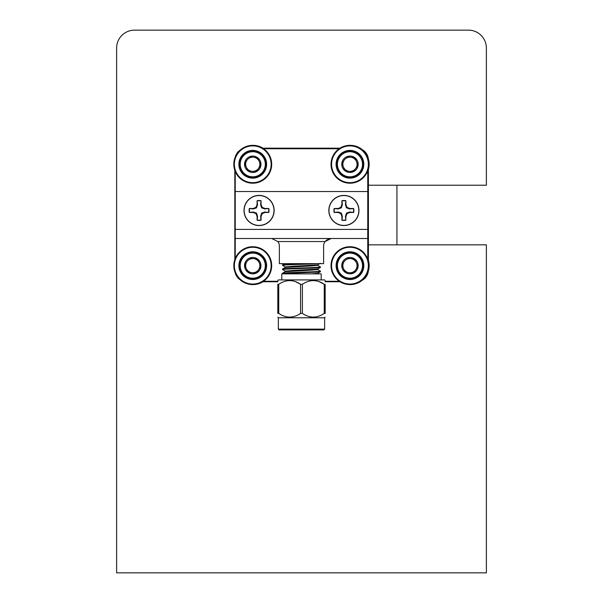 <?xml version="1.0" encoding="UTF-8"?>
<svg xmlns="http://www.w3.org/2000/svg" width="603" height="603" viewBox="0 0 603 603"><rect width="100%" height="100%" fill="white"/><g stroke="black" fill="none" stroke-linecap="round" stroke-linejoin="round"><path stroke-width="0.9" d="M116.628 572.85L486.372 572.85L486.372 244.848L368.41 244.848L368.41 185.204L486.372 185.204L486.372 48.044A17.894 17.894 0 0 0 468.486 30.15L134.514 30.15A17.894 17.894 0 0 0 116.628 48.044L116.628 572.85M234.823 259.561L234.823 170.37M235.178 272.699A11.924 11.924 0 0 0 240.047 279.694M340.002 281.759L325.16 281.759M277.817 281.759L262.712 281.759M361.551 280.629A11.924 11.924 0 0 0 368.41 269.91M368.41 168.523L368.41 261.408M368.41 160.021A11.924 11.924 0 0 0 361.551 149.303M262.712 148.172L340.002 148.172M240.047 150.237A11.924 11.924 0 0 0 235.178 157.232M368.41 185.204L368.41 244.848M396.925 244.848L396.925 185.204M343.898 195.402A15.075 15.075 0 0 0 328.831 210.477A15.075 15.075 0 0 0 343.898 225.545A15.075 15.075 0 0 0 358.973 210.477A15.075 15.075 0 0 0 343.898 195.402M259.071 195.402A15.075 15.075 0 0 0 244.004 210.477A15.075 15.075 0 0 0 259.071 225.545A15.075 15.075 0 0 0 274.146 210.477A15.075 15.075 0 0 0 259.071 195.402M235.215 258.514L235.215 191.543L367.762 191.543L367.762 259.2M235.215 229.411L367.762 229.411L235.215 229.411M328.967 210.477A14.932 14.932 0 0 1 343.898 195.545A14.932 14.932 0 0 1 358.838 210.477A14.932 14.932 0 0 1 343.898 225.409A14.932 14.932 0 0 1 328.967 210.477M353.411 208.57L353.659 208.487A9.957 9.957 0 0 1 353.659 212.467L349.778 212.467L347.026 213.605L346.499 213.078L345.436 216.258L345.805 219.982A9.693 9.693 0 0 1 341.999 219.982L342.368 216.258L341.306 213.078L338.117 212.007L334.145 212.467A9.957 9.957 0 0 1 334.145 208.487L338.027 208.487L340.778 207.349L341.909 204.605L341.909 200.724A9.957 9.957 0 0 1 345.896 200.724L345.896 204.605L347.026 207.349L346.499 207.877L349.687 208.94L353.411 208.57A9.693 9.693 0 0 1 353.411 212.384L349.687 212.007L346.499 213.078M334.145 208.487L334.394 208.57A9.693 9.693 0 0 0 334.394 212.384M353.659 208.487L349.778 208.487L347.026 207.349M345.805 219.982L345.896 216.349L347.026 213.605M345.896 220.231A9.957 9.957 0 0 1 341.909 220.231L341.909 216.349L340.778 213.605L341.306 213.078M334.145 212.467L338.027 212.467L340.778 213.605M340.778 207.349L341.306 207.877L342.368 204.696L341.909 204.605M334.394 208.57L338.117 208.94L338.027 208.487M338.027 212.467L338.117 212.007M342.368 216.258L341.909 216.349M345.896 216.349L345.436 216.258M349.687 212.007L349.778 212.467M349.778 208.487L349.687 208.94M345.896 200.724L345.436 204.696L345.896 204.605M345.805 200.965A9.693 9.693 0 0 0 341.999 200.965L341.909 200.724M342.368 204.696L341.999 200.965M338.117 208.94L341.306 207.877M345.436 204.696L346.499 207.877M244.14 210.477A14.932 14.932 0 0 0 259.071 225.409A14.932 14.932 0 0 0 274.003 210.477A14.932 14.932 0 0 0 259.071 195.545A14.932 14.932 0 0 0 244.14 210.477M249.318 212.467L249.567 212.384A9.693 9.693 0 0 1 249.567 208.57L249.318 208.487A9.957 9.957 0 0 0 249.318 212.467L253.2 212.467L255.943 213.605L256.471 213.078L257.541 216.258L257.164 219.982A9.693 9.693 0 0 0 260.978 219.982L260.609 216.258L261.672 213.078L264.853 212.007L268.825 212.467A9.957 9.957 0 0 0 268.825 208.487L264.853 208.94L261.672 207.877L260.609 204.696L261.061 200.724A9.957 9.957 0 0 0 257.082 200.724L257.541 204.696L256.471 207.877L253.29 208.94L249.567 208.57M257.164 200.965A9.693 9.693 0 0 1 260.978 200.965M268.584 208.57A9.693 9.693 0 0 1 268.584 212.384M253.29 208.94L253.2 208.487L255.943 207.349L257.082 204.605L257.541 204.696M255.943 207.349L256.471 207.877M249.567 212.384L253.29 212.007L256.471 213.078M253.29 212.007L253.2 212.467M257.541 216.258L257.082 216.349L255.943 213.605M264.853 212.007L264.943 212.467L262.199 213.605L261.061 216.349L260.609 216.258M262.199 213.605L261.672 213.078M261.672 207.877L262.199 207.349L264.943 208.487L264.853 208.94M260.609 204.696L261.061 204.605L261.061 200.724M257.082 200.724L257.082 204.605M253.2 208.487L249.318 208.487M257.082 216.349L257.082 220.231A9.957 9.957 0 0 0 261.061 220.231L260.978 219.982M261.061 220.231L261.061 216.349M264.943 212.467L268.825 212.467M268.825 208.487L264.943 208.487M262.199 207.349L261.061 204.605M278.345 329.14L279.099 329.901L323.879 329.901L324.633 329.14L278.345 329.14L278.345 317.781L277.817 317.155M324.633 329.14L324.633 317.781L278.345 317.781M325.16 280.538L324.633 279.913L278.345 279.913L277.817 280.538M302.397 284.292L302.397 313.402C309.663 318.309 316.944 318.309 324.248 313.402L325.16 313.402C325.153 318.309 325.153 318.309 325.16 313.402C325.153 318.309 325.153 318.309 325.16 313.402L325.16 284.292C325.16 279.377 325.16 279.377 325.16 284.292C325.16 279.377 325.16 279.377 325.16 284.292L324.248 284.292C316.982 279.377 309.701 279.377 302.397 284.292L300.573 284.292C293.314 279.377 286.033 279.377 278.729 284.292L278.797 284.247M307.643 281.593L310.13 280.877M313.319 280.538L316.515 280.877M319.002 281.593L324.241 284.284M283.975 281.593L286.463 280.877M289.651 280.538L292.847 280.877M295.327 281.593L300.573 284.284L300.573 313.402L302.397 313.402M278.729 313.402L277.817 313.402C277.817 318.309 277.817 318.309 277.817 313.402L277.817 284.292C277.817 279.377 277.817 279.377 277.817 284.292C277.817 279.377 277.817 279.377 277.817 284.292L278.729 284.292L278.729 313.402C285.995 318.309 293.277 318.309 300.573 313.402M282.686 273.852L282.551 273.777C281.397 273.076 321.58 272.375 320.427 271.674L320.389 271.109L317.653 269.526M311.698 273.852L317.653 273.295L320.427 271.674M282.551 273.777L282.581 273.219L285.325 271.629L309.588 270.272L317.691 269.571L317.691 269.044M282.551 273.249C281.397 272.548 321.58 271.847 320.427 271.146L320.427 271.146M285.325 271.192L282.551 269.571C281.397 268.87 321.58 268.162 320.427 267.468L320.389 266.903L317.653 265.32M285.287 271.674L285.287 271.146L293.39 270.446L317.653 269.081L320.427 267.468M282.551 269.571L282.581 269.006L285.325 267.423L309.588 266.066L317.691 265.358L317.691 264.838M282.551 269.044C281.397 268.343 321.58 267.642 320.427 266.941L320.427 266.941M285.325 266.978L282.551 265.358L282.581 264.8L284.578 263.647M281.797 279.913L281.797 273.852L321.18 273.852L321.18 279.913M339.127 148.745L263.586 148.745M263.436 281.292L277.817 281.292M325.16 281.292L339.278 281.292M235.215 171.418L235.215 191.543M367.762 191.543L367.762 170.732M235.215 238.502L367.762 238.502M325.756 240.785L326.954 239.783M327.813 239.285L331.175 238.502L325.123 241.532L277.855 241.532L271.795 238.502M277.855 241.532A7.575 7.575 0 0 1 279.37 246.077L279.37 263.647L323.607 263.647L323.607 246.077A7.575 7.575 0 0 1 325.123 241.532M285.287 267.468L285.287 266.941L293.39 266.24L317.653 264.875L320.389 263.292M282.551 265.358C281.503 264.792 308.412 264.212 317.374 263.647M317.57 273.852L317.691 273.249M282.551 264.838L305.239 263.647M324.248 313.402L324.248 284.292M346.642 156.78L354.79 157.647L358.114 165.147L353.283 171.772L345.135 170.898L341.811 163.405L343.469 167.152A7.1 7.1 0 0 1 344.223 160.089L341.811 163.405A8.201 8.201 0 0 0 353.283 171.772L355.702 168.456A7.1 7.1 0 0 1 349.205 171.335L353.283 171.772A8.201 8.201 0 0 0 354.79 157.647A8.201 8.201 0 0 0 341.811 163.405L344.223 160.089A7.1 7.1 0 0 1 356.456 161.4A7.1 7.1 0 0 1 355.702 168.456L358.114 165.147L356.456 161.4M358.37 153.252A13.861 13.861 0 0 0 357.375 152.567L356.863 152.257A13.861 13.861 0 0 0 356.328 151.964L355.785 151.7A13.861 13.861 0 0 0 355.227 151.451L354.67 151.24A13.861 13.861 0 0 0 354.089 151.044L353.516 150.878A13.861 13.861 0 0 0 352.921 150.735L352.333 150.622A13.861 13.861 0 0 0 351.73 150.524L351.134 150.464A13.861 13.861 0 0 0 350.524 150.426L349.928 150.411A13.861 13.861 0 0 0 349.318 150.426L348.722 150.471A13.861 13.861 0 0 0 348.112 150.539L347.524 150.629A13.861 13.861 0 0 0 346.921 150.75L346.341 150.893A13.861 13.861 0 0 0 345.753 151.067L345.187 151.263A13.861 13.861 0 0 0 344.622 151.481L344.072 151.73A13.861 13.861 0 0 0 343.529 152.001L343.001 152.288A13.861 13.861 0 0 0 342.481 152.604L341.984 152.943A13.861 13.861 0 0 0 341.494 153.305L341.027 153.682A13.861 13.861 0 0 0 340.567 154.082L340.137 154.496A13.861 13.861 0 0 0 339.715 154.941L339.323 155.393A13.861 13.861 0 0 0 338.939 155.868L338.584 156.35A13.861 13.861 0 0 0 338.253 156.863L337.944 157.375A13.861 13.861 0 0 0 337.65 157.911L337.386 158.446A13.861 13.861 0 0 0 337.137 159.004L336.926 159.569A13.861 13.861 0 0 0 336.73 160.142L336.564 160.722A13.861 13.861 0 0 0 336.421 161.31L336.308 161.898A13.861 13.861 0 0 0 336.218 162.501L336.15 163.104A13.861 13.861 0 0 0 336.112 163.707L336.105 164.31A13.861 13.861 0 0 0 336.12 164.921L336.157 165.516A13.861 13.861 0 0 0 336.225 166.127L336.316 166.714A13.861 13.861 0 0 0 336.436 167.31L336.58 167.898A13.861 13.861 0 0 0 336.753 168.478L336.949 169.044A13.861 13.861 0 0 0 337.175 169.616L337.416 170.167A13.861 13.861 0 0 0 337.688 170.709L337.974 171.237A13.861 13.861 0 0 0 338.291 171.757L338.63 172.254A13.861 13.861 0 0 0 338.992 172.744L339.368 173.212A13.861 13.861 0 0 0 339.768 173.664L340.182 174.101A13.861 13.861 0 0 0 340.627 174.523L341.079 174.915A13.861 13.861 0 0 0 342.549 175.986L343.062 176.295A13.861 13.861 0 0 0 343.597 176.589L344.132 176.852A13.861 13.861 0 0 0 344.697 177.094L345.255 177.312A13.861 13.861 0 0 0 345.828 177.508L346.408 177.674A13.861 13.861 0 0 0 347.004 177.817L347.592 177.93A13.861 13.861 0 0 0 348.195 178.021L348.79 178.089A13.861 13.861 0 0 0 349.393 178.126L349.996 178.134A13.861 13.861 0 0 0 350.607 178.119L351.202 178.081A13.861 13.861 0 0 0 351.813 178.013L352.401 177.915A13.861 13.861 0 0 0 353.004 177.795L353.584 177.651A13.861 13.861 0 0 0 354.165 177.478L354.737 177.29A13.861 13.861 0 0 0 355.303 177.063L355.853 176.822A13.861 13.861 0 0 0 356.396 176.551L356.923 176.257A13.861 13.861 0 0 0 357.443 175.94L357.941 175.609A13.861 13.861 0 0 0 358.431 175.247L358.898 174.87A13.861 13.861 0 0 0 359.358 174.463L359.787 174.048A13.861 13.861 0 0 0 360.21 173.611L360.602 173.159A13.861 13.861 0 0 0 360.978 172.684L361.333 172.194A13.861 13.861 0 0 0 361.672 171.689L361.981 171.177A13.861 13.861 0 0 0 362.275 170.641L362.539 170.099A13.861 13.861 0 0 0 362.78 169.541L362.998 168.983A13.861 13.861 0 0 0 363.194 168.403L363.36 167.83A13.861 13.861 0 0 0 363.503 167.235L363.617 166.647A13.861 13.861 0 0 0 363.707 166.044L363.775 165.448A13.861 13.861 0 0 0 363.813 164.838L363.82 164.242A13.861 13.861 0 0 0 363.805 163.632L363.767 163.029A13.861 13.861 0 0 0 363.699 162.426L363.601 161.83A13.861 13.861 0 0 0 363.481 161.235L363.338 160.654A13.861 13.861 0 0 0 363.172 160.066L362.976 159.501A13.861 13.861 0 0 0 362.75 158.936L362.509 158.385A13.861 13.861 0 0 0 362.237 157.843L361.951 157.315A13.861 13.861 0 0 0 361.627 156.795L361.295 156.298A13.861 13.861 0 0 0 360.933 155.808L360.556 155.34A13.861 13.861 0 0 0 360.157 154.881L359.735 154.451A13.861 13.861 0 0 0 359.298 154.029L358.845 153.637A13.861 13.861 0 0 0 358.37 153.252L357.865 153.433L357.881 152.898A13.861 13.861 0 0 0 340.182 174.101A13.861 13.861 0 0 0 341.554 175.292L342.059 175.111L342.037 175.646M354.79 157.647L350.712 157.217M359.298 154.029A13.861 13.861 0 0 0 358.845 153.637M360.157 154.881A13.861 13.861 0 0 0 359.735 154.451M360.933 155.808A13.861 13.861 0 0 0 360.556 155.34M361.627 156.795A13.861 13.861 0 0 0 361.295 156.298M362.237 157.843A13.861 13.861 0 0 0 361.951 157.315M362.75 158.936A13.861 13.861 0 0 0 362.509 158.385M363.172 160.066A13.861 13.861 0 0 0 362.976 159.501M363.481 161.235A13.861 13.861 0 0 0 363.338 160.654M363.699 162.426A13.861 13.861 0 0 0 363.601 161.83M363.805 163.632A13.861 13.861 0 0 0 363.767 163.029M363.813 164.838A13.861 13.861 0 0 0 363.82 164.242M363.707 166.044A13.861 13.861 0 0 0 363.775 165.448M363.503 167.235A13.861 13.861 0 0 0 363.617 166.647M363.194 168.403A13.861 13.861 0 0 0 363.36 167.83M362.78 169.541A13.861 13.861 0 0 0 362.998 168.983M362.275 170.641A13.861 13.861 0 0 0 362.539 170.099M361.672 171.689A13.861 13.861 0 0 0 361.981 171.177M360.978 172.684A13.861 13.861 0 0 0 361.333 172.194M360.21 173.611A13.861 13.861 0 0 0 360.602 173.159M359.358 174.463A13.861 13.861 0 0 0 359.787 174.048M358.431 175.247A13.861 13.861 0 0 0 358.898 174.87M357.443 175.94A13.861 13.861 0 0 0 357.941 175.609M356.396 176.551A13.861 13.861 0 0 0 356.923 176.257M355.303 177.063A13.861 13.861 0 0 0 355.853 176.822M354.165 177.478A13.861 13.861 0 0 0 354.737 177.29M353.004 177.795A13.861 13.861 0 0 0 353.584 177.651M351.813 178.013A13.861 13.861 0 0 0 352.401 177.915M350.607 178.119A13.861 13.861 0 0 0 351.202 178.081M349.393 178.126A13.861 13.861 0 0 0 349.996 178.134M348.195 178.021A13.861 13.861 0 0 0 348.79 178.089M347.004 177.817A13.861 13.861 0 0 0 347.592 177.93M345.828 177.508A13.861 13.861 0 0 0 346.408 177.674M344.697 177.094A13.861 13.861 0 0 0 345.255 177.312M343.597 176.589A13.861 13.861 0 0 0 344.132 176.852M342.549 175.986A13.861 13.861 0 0 0 343.062 176.295M345.135 170.898L349.205 171.335A7.1 7.1 0 0 1 343.469 167.152L345.029 170.679M341.253 181.088A18.934 18.934 0 0 1 333.15 155.566A18.934 18.934 0 0 1 358.664 147.456A18.934 18.934 0 0 1 366.775 172.978A18.934 18.934 0 0 1 341.253 181.088A18.934 18.934 0 0 0 366.775 172.978A18.934 18.934 0 0 0 358.664 147.456M350.094 145.338A18.934 18.934 0 0 1 362.282 149.672A18.934 18.934 0 0 0 358.928 147.456M368.335 158.762A18.934 18.934 0 0 1 368.41 169.533A18.934 18.934 0 0 0 368.335 158.762M262.976 281.759A18.934 18.934 0 0 1 252.883 284.593A18.934 18.934 0 0 0 262.976 281.759M368.41 260.398A18.934 18.934 0 0 1 368.335 271.177A18.934 18.934 0 0 0 368.41 260.398M362.282 280.259A18.934 18.934 0 0 1 350.094 284.593A18.934 18.934 0 0 0 362.282 280.259M252.883 145.338A18.934 18.934 0 0 1 262.976 148.172A18.934 18.934 0 0 0 261.725 147.456M244.049 282.475A18.934 18.934 0 0 1 235.939 256.953A18.934 18.934 0 0 1 261.461 248.843A18.934 18.934 0 0 1 269.564 274.365A18.934 18.934 0 0 1 244.049 282.475A18.934 18.934 0 0 0 269.564 274.365A18.934 18.934 0 0 0 261.461 248.843M341.253 282.475A18.934 18.934 0 0 1 333.15 256.953A18.934 18.934 0 0 1 358.664 248.843A18.934 18.934 0 0 1 366.775 274.365A18.934 18.934 0 0 1 341.253 282.475A18.934 18.934 0 0 0 366.775 274.365A18.934 18.934 0 0 0 358.664 248.843M244.049 181.088A18.934 18.934 0 0 1 235.939 155.566A18.934 18.934 0 0 1 261.461 147.456A18.934 18.934 0 0 1 269.564 172.978A18.934 18.934 0 0 1 244.049 181.088A18.934 18.934 0 0 0 269.564 172.978A18.934 18.934 0 0 0 261.461 147.456M249.431 258.159L257.587 259.034L260.903 266.526L256.071 273.151L247.923 272.285L244.599 264.785L246.258 268.539A7.1 7.1 0 0 1 247.011 261.476L244.599 264.785A8.201 8.201 0 0 0 256.071 273.151L258.491 269.843A7.1 7.1 0 0 1 252.001 272.722L256.071 273.151A8.201 8.201 0 0 0 257.587 259.034A8.201 8.201 0 0 0 244.599 264.785L247.011 261.476A7.1 7.1 0 0 1 259.245 262.78A7.1 7.1 0 0 1 258.491 269.843L260.903 266.526L259.245 262.78M261.159 254.639A13.861 13.861 0 0 0 260.164 253.946L259.652 253.637A13.861 13.861 0 0 0 259.117 253.343L258.581 253.079A13.861 13.861 0 0 0 258.016 252.838L257.458 252.619A13.861 13.861 0 0 0 256.886 252.431L256.305 252.258A13.861 13.861 0 0 0 255.717 252.114L255.122 252.001A13.861 13.861 0 0 0 254.519 251.911L253.923 251.85A13.861 13.861 0 0 0 253.32 251.813L252.717 251.798A13.861 13.861 0 0 0 252.107 251.813L251.511 251.85A13.861 13.861 0 0 0 250.901 251.918L250.313 252.016A13.861 13.861 0 0 0 249.717 252.137L249.129 252.28A13.861 13.861 0 0 0 248.549 252.453L247.976 252.642A13.861 13.861 0 0 0 247.411 252.868L246.861 253.109A13.861 13.861 0 0 0 246.318 253.381L245.79 253.675A13.861 13.861 0 0 0 245.27 253.991L244.773 254.323A13.861 13.861 0 0 0 244.283 254.685L243.816 255.061A13.861 13.861 0 0 0 243.356 255.468L242.926 255.883A13.861 13.861 0 0 0 242.504 256.32L242.112 256.772A13.861 13.861 0 0 0 241.735 257.255L241.381 257.737A13.861 13.861 0 0 0 241.042 258.242L240.733 258.755A13.861 13.861 0 0 0 240.439 259.29L240.175 259.833A13.861 13.861 0 0 0 239.934 260.39L239.715 260.948A13.861 13.861 0 0 0 239.519 261.529L239.353 262.101A13.861 13.861 0 0 0 239.21 262.697L239.097 263.285A13.861 13.861 0 0 0 239.007 263.888L238.939 264.483A13.861 13.861 0 0 0 238.901 265.094L238.894 265.689A13.861 13.861 0 0 0 238.909 266.3L238.946 266.903A13.861 13.861 0 0 0 239.014 267.506L239.112 268.101A13.861 13.861 0 0 0 239.233 268.697L239.376 269.277A13.861 13.861 0 0 0 239.549 269.865L239.738 270.43A13.861 13.861 0 0 0 239.964 270.996L240.205 271.546A13.861 13.861 0 0 0 240.476 272.096L240.763 272.616A13.861 13.861 0 0 0 241.087 273.136L241.419 273.634A13.861 13.861 0 0 0 241.78 274.124L242.157 274.591A13.861 13.861 0 0 0 242.557 275.051L242.979 275.481A13.861 13.861 0 0 0 243.416 275.903L243.868 276.295A13.861 13.861 0 0 0 245.338 277.372L245.851 277.681A13.861 13.861 0 0 0 246.386 277.968L246.929 278.232A13.861 13.861 0 0 0 247.486 278.48L248.044 278.692A13.861 13.861 0 0 0 248.624 278.887L249.197 279.053A13.861 13.861 0 0 0 249.793 279.197L250.381 279.317A13.861 13.861 0 0 0 250.984 279.408L251.579 279.468A13.861 13.861 0 0 0 252.19 279.506L252.785 279.521A13.861 13.861 0 0 0 253.396 279.506L253.991 279.46A13.861 13.861 0 0 0 254.602 279.393L255.19 279.302A13.861 13.861 0 0 0 255.793 279.181L256.373 279.038A13.861 13.861 0 0 0 256.961 278.865L257.526 278.669A13.861 13.861 0 0 0 258.092 278.45L258.642 278.202A13.861 13.861 0 0 0 259.184 277.93L259.712 277.644A13.861 13.861 0 0 0 260.232 277.327L260.73 276.996A13.861 13.861 0 0 0 261.22 276.626L261.687 276.257A13.861 13.861 0 0 0 262.147 275.85L262.576 275.435A13.861 13.861 0 0 0 262.998 274.991L263.39 274.538A13.861 13.861 0 0 0 263.775 274.064L264.129 273.581A13.861 13.861 0 0 0 264.461 273.069L264.77 272.556A13.861 13.861 0 0 0 265.064 272.021L265.328 271.486A13.861 13.861 0 0 0 265.576 270.928L265.787 270.363A13.861 13.861 0 0 0 265.983 269.79L266.149 269.209A13.861 13.861 0 0 0 266.292 268.621L266.405 268.034A13.861 13.861 0 0 0 266.496 267.43L266.564 266.835A13.861 13.861 0 0 0 266.601 266.224L266.616 265.621A13.861 13.861 0 0 0 266.601 265.011L266.556 264.416A13.861 13.861 0 0 0 266.488 263.812L266.398 263.217A13.861 13.861 0 0 0 266.277 262.622L266.134 262.041A13.861 13.861 0 0 0 265.961 261.453L265.765 260.888A13.861 13.861 0 0 0 265.546 260.315L265.297 259.772A13.861 13.861 0 0 0 265.026 259.222L264.74 258.695A13.861 13.861 0 0 0 264.423 258.174L264.084 257.677A13.861 13.861 0 0 0 263.722 257.187L263.345 256.72A13.861 13.861 0 0 0 262.946 256.267L262.531 255.83A13.861 13.861 0 0 0 262.086 255.416L261.634 255.016A13.861 13.861 0 0 0 261.159 254.639L260.654 254.82L260.677 254.285A13.861 13.861 0 0 0 242.557 275.051A13.861 13.861 0 0 0 244.343 276.679L244.848 276.498L244.833 277.033M257.587 259.034L253.509 258.597M262.086 255.416A13.861 13.861 0 0 0 261.634 255.016M262.946 256.267A13.861 13.861 0 0 0 262.531 255.83M263.722 257.187A13.861 13.861 0 0 0 263.345 256.72M264.423 258.174A13.861 13.861 0 0 0 264.084 257.677M265.026 259.222A13.861 13.861 0 0 0 264.74 258.695M265.546 260.315A13.861 13.861 0 0 0 265.297 259.772M265.961 261.453A13.861 13.861 0 0 0 265.765 260.888M266.277 262.622A13.861 13.861 0 0 0 266.134 262.041M266.488 263.812A13.861 13.861 0 0 0 266.398 263.217M266.601 265.011A13.861 13.861 0 0 0 266.556 264.416M266.601 266.224A13.861 13.861 0 0 0 266.616 265.621M266.496 267.43A13.861 13.861 0 0 0 266.564 266.835M266.292 268.621A13.861 13.861 0 0 0 266.405 268.034M265.983 269.79A13.861 13.861 0 0 0 266.149 269.209M265.576 270.928A13.861 13.861 0 0 0 265.787 270.363M265.064 272.021A13.861 13.861 0 0 0 265.328 271.486M264.461 273.069A13.861 13.861 0 0 0 264.77 272.556M263.775 274.064A13.861 13.861 0 0 0 264.129 273.581M262.998 274.991A13.861 13.861 0 0 0 263.39 274.538M262.147 275.85A13.861 13.861 0 0 0 262.576 275.435M261.22 276.626A13.861 13.861 0 0 0 261.687 276.257M260.232 277.327A13.861 13.861 0 0 0 260.73 276.996M259.184 277.93A13.861 13.861 0 0 0 259.712 277.644M258.092 278.45A13.861 13.861 0 0 0 258.642 278.202M256.961 278.865A13.861 13.861 0 0 0 257.526 278.669M255.793 279.181A13.861 13.861 0 0 0 256.373 279.038M254.602 279.393A13.861 13.861 0 0 0 255.19 279.302M253.396 279.506A13.861 13.861 0 0 0 253.991 279.46M252.19 279.506A13.861 13.861 0 0 0 252.785 279.521M250.984 279.408A13.861 13.861 0 0 0 251.579 279.468M249.793 279.197A13.861 13.861 0 0 0 250.381 279.317M248.624 278.887A13.861 13.861 0 0 0 249.197 279.053M247.486 278.48A13.861 13.861 0 0 0 248.044 278.692M246.386 277.968A13.861 13.861 0 0 0 246.929 278.232M245.338 277.372A13.861 13.861 0 0 0 245.851 277.681M247.923 272.285L252.001 272.722A7.1 7.1 0 0 1 246.258 268.539L247.825 272.059M346.642 258.159L354.79 259.034L358.114 266.526L353.283 273.151L345.135 272.285L341.811 264.785L343.469 268.539A7.1 7.1 0 0 1 344.223 261.476L341.811 264.785A8.201 8.201 0 0 0 353.283 273.151L355.702 269.843A7.1 7.1 0 0 1 349.205 272.722L353.283 273.151A8.201 8.201 0 0 0 354.79 259.034A8.201 8.201 0 0 0 341.811 264.785L344.223 261.476A7.1 7.1 0 0 1 356.456 262.78A7.1 7.1 0 0 1 355.702 269.843L358.114 266.526L356.456 262.78M358.37 254.639A13.861 13.861 0 0 0 357.375 253.946L356.863 253.637A13.861 13.861 0 0 0 356.328 253.343L355.785 253.079A13.861 13.861 0 0 0 355.227 252.838L354.67 252.619A13.861 13.861 0 0 0 354.089 252.431L353.516 252.258A13.861 13.861 0 0 0 352.921 252.114L352.333 252.001A13.861 13.861 0 0 0 351.73 251.911L351.134 251.85A13.861 13.861 0 0 0 350.524 251.813L349.928 251.798A13.861 13.861 0 0 0 349.318 251.813L348.722 251.85A13.861 13.861 0 0 0 348.112 251.918L347.524 252.016A13.861 13.861 0 0 0 346.921 252.137L346.341 252.28A13.861 13.861 0 0 0 345.753 252.453L345.187 252.642A13.861 13.861 0 0 0 344.622 252.868L344.072 253.109A13.861 13.861 0 0 0 343.529 253.381L343.001 253.675A13.861 13.861 0 0 0 342.481 253.991L341.984 254.323A13.861 13.861 0 0 0 341.494 254.685L341.027 255.061A13.861 13.861 0 0 0 340.567 255.468L340.137 255.883A13.861 13.861 0 0 0 339.715 256.32L339.323 256.772A13.861 13.861 0 0 0 338.939 257.255L338.584 257.737A13.861 13.861 0 0 0 338.253 258.242L337.944 258.755A13.861 13.861 0 0 0 337.65 259.29L337.386 259.833A13.861 13.861 0 0 0 337.137 260.39L336.926 260.948A13.861 13.861 0 0 0 336.73 261.529L336.564 262.101A13.861 13.861 0 0 0 336.421 262.697L336.308 263.285A13.861 13.861 0 0 0 336.218 263.888L336.15 264.483A13.861 13.861 0 0 0 336.112 265.094L336.105 265.689A13.861 13.861 0 0 0 336.12 266.3L336.157 266.903A13.861 13.861 0 0 0 336.225 267.506L336.316 268.101A13.861 13.861 0 0 0 336.436 268.697L336.58 269.277A13.861 13.861 0 0 0 336.753 269.865L336.949 270.43A13.861 13.861 0 0 0 337.175 270.996L337.416 271.546A13.861 13.861 0 0 0 337.688 272.096L337.974 272.616A13.861 13.861 0 0 0 338.291 273.136L338.63 273.634A13.861 13.861 0 0 0 338.992 274.124L339.368 274.591A13.861 13.861 0 0 0 339.768 275.051L340.182 275.481A13.861 13.861 0 0 0 340.627 275.903L341.079 276.295A13.861 13.861 0 0 0 342.549 277.372L343.062 277.681A13.861 13.861 0 0 0 343.597 277.968L344.132 278.232A13.861 13.861 0 0 0 344.697 278.48L345.255 278.692A13.861 13.861 0 0 0 345.828 278.887L346.408 279.053A13.861 13.861 0 0 0 347.004 279.197L347.592 279.317A13.861 13.861 0 0 0 348.195 279.408L348.79 279.468A13.861 13.861 0 0 0 349.393 279.506L349.996 279.521A13.861 13.861 0 0 0 350.607 279.506L351.202 279.46A13.861 13.861 0 0 0 351.813 279.393L352.401 279.302A13.861 13.861 0 0 0 353.004 279.181L353.584 279.038A13.861 13.861 0 0 0 354.165 278.865L354.737 278.669A13.861 13.861 0 0 0 355.303 278.45L355.853 278.202A13.861 13.861 0 0 0 356.396 277.93L356.923 277.644A13.861 13.861 0 0 0 357.443 277.327L357.941 276.996A13.861 13.861 0 0 0 358.431 276.626L358.898 276.257A13.861 13.861 0 0 0 359.358 275.85L359.787 275.435A13.861 13.861 0 0 0 360.21 274.991L360.602 274.538A13.861 13.861 0 0 0 360.978 274.064L361.333 273.581A13.861 13.861 0 0 0 361.672 273.069L361.981 272.556A13.861 13.861 0 0 0 362.275 272.021L362.539 271.486A13.861 13.861 0 0 0 362.78 270.928L362.998 270.363A13.861 13.861 0 0 0 363.194 269.79L363.36 269.209A13.861 13.861 0 0 0 363.503 268.621L363.617 268.034A13.861 13.861 0 0 0 363.707 267.43L363.775 266.835A13.861 13.861 0 0 0 363.813 266.224L363.82 265.621A13.861 13.861 0 0 0 363.805 265.011L363.767 264.416A13.861 13.861 0 0 0 363.699 263.812L363.601 263.217A13.861 13.861 0 0 0 363.481 262.622L363.338 262.041A13.861 13.861 0 0 0 363.172 261.453L362.976 260.888A13.861 13.861 0 0 0 362.75 260.315L362.509 259.772A13.861 13.861 0 0 0 362.237 259.222L361.951 258.695A13.861 13.861 0 0 0 361.627 258.174L361.295 257.677A13.861 13.861 0 0 0 360.933 257.187L360.556 256.72A13.861 13.861 0 0 0 360.157 256.267L359.735 255.83A13.861 13.861 0 0 0 359.298 255.416L358.845 255.016A13.861 13.861 0 0 0 358.37 254.639L357.865 254.82L357.881 254.285A13.861 13.861 0 0 0 340.182 275.481A13.861 13.861 0 0 0 341.554 276.679L342.059 276.498L342.037 277.033M354.79 259.034L350.712 258.597M359.298 255.416A13.861 13.861 0 0 0 358.845 255.016M360.157 256.267A13.861 13.861 0 0 0 359.735 255.83M360.933 257.187A13.861 13.861 0 0 0 360.556 256.72M361.627 258.174A13.861 13.861 0 0 0 361.295 257.677M362.237 259.222A13.861 13.861 0 0 0 361.951 258.695M362.75 260.315A13.861 13.861 0 0 0 362.509 259.772M363.172 261.453A13.861 13.861 0 0 0 362.976 260.888M363.481 262.622A13.861 13.861 0 0 0 363.338 262.041M363.699 263.812A13.861 13.861 0 0 0 363.601 263.217M363.805 265.011A13.861 13.861 0 0 0 363.767 264.416M363.813 266.224A13.861 13.861 0 0 0 363.82 265.621M363.707 267.43A13.861 13.861 0 0 0 363.775 266.835M363.503 268.621A13.861 13.861 0 0 0 363.617 268.034M363.194 269.79A13.861 13.861 0 0 0 363.36 269.209M362.78 270.928A13.861 13.861 0 0 0 362.998 270.363M362.275 272.021A13.861 13.861 0 0 0 362.539 271.486M361.672 273.069A13.861 13.861 0 0 0 361.981 272.556M360.978 274.064A13.861 13.861 0 0 0 361.333 273.581M360.21 274.991A13.861 13.861 0 0 0 360.602 274.538M359.358 275.85A13.861 13.861 0 0 0 359.787 275.435M358.431 276.626A13.861 13.861 0 0 0 358.898 276.257M357.443 277.327A13.861 13.861 0 0 0 357.941 276.996M356.396 277.93A13.861 13.861 0 0 0 356.923 277.644M355.303 278.45A13.861 13.861 0 0 0 355.853 278.202M354.165 278.865A13.861 13.861 0 0 0 354.737 278.669M353.004 279.181A13.861 13.861 0 0 0 353.584 279.038M351.813 279.393A13.861 13.861 0 0 0 352.401 279.302M350.607 279.506A13.861 13.861 0 0 0 351.202 279.46M349.393 279.506A13.861 13.861 0 0 0 349.996 279.521M348.195 279.408A13.861 13.861 0 0 0 348.79 279.468M347.004 279.197A13.861 13.861 0 0 0 347.592 279.317M345.828 278.887A13.861 13.861 0 0 0 346.408 279.053M344.697 278.48A13.861 13.861 0 0 0 345.255 278.692M343.597 277.968A13.861 13.861 0 0 0 344.132 278.232M342.549 277.372A13.861 13.861 0 0 0 343.062 277.681M345.135 272.285L349.205 272.722A7.1 7.1 0 0 1 343.469 268.539L345.029 272.059M249.431 156.78L257.587 157.647L260.903 165.147L256.071 171.772L247.923 170.898L244.599 163.405L246.258 167.152A7.1 7.1 0 0 1 247.011 160.089L244.599 163.405A8.201 8.201 0 0 0 256.071 171.772L258.491 168.456A7.1 7.1 0 0 1 252.001 171.335L256.071 171.772A8.201 8.201 0 0 0 257.587 157.647A8.201 8.201 0 0 0 244.599 163.405L247.011 160.089A7.1 7.1 0 0 1 259.245 161.4A7.1 7.1 0 0 1 258.491 168.456L260.903 165.147L259.245 161.4M261.159 153.252A13.861 13.861 0 0 0 260.164 152.567L259.652 152.257A13.861 13.861 0 0 0 259.117 151.964L258.581 151.7A13.861 13.861 0 0 0 258.016 151.451L257.458 151.24A13.861 13.861 0 0 0 256.886 151.044L256.305 150.878A13.861 13.861 0 0 0 255.717 150.735L255.122 150.622A13.861 13.861 0 0 0 254.519 150.524L253.923 150.464A13.861 13.861 0 0 0 253.32 150.426L252.717 150.411A13.861 13.861 0 0 0 252.107 150.426L251.511 150.471A13.861 13.861 0 0 0 250.901 150.539L250.313 150.629A13.861 13.861 0 0 0 249.717 150.75L249.129 150.893A13.861 13.861 0 0 0 248.549 151.067L247.976 151.263A13.861 13.861 0 0 0 247.411 151.481L246.861 151.73A13.861 13.861 0 0 0 246.318 152.001L245.79 152.288A13.861 13.861 0 0 0 245.27 152.604L244.773 152.943A13.861 13.861 0 0 0 244.283 153.305L243.816 153.682A13.861 13.861 0 0 0 243.356 154.082L242.926 154.496A13.861 13.861 0 0 0 242.504 154.941L242.112 155.393A13.861 13.861 0 0 0 241.735 155.868L241.381 156.35A13.861 13.861 0 0 0 241.042 156.863L240.733 157.375A13.861 13.861 0 0 0 240.439 157.911L240.175 158.446A13.861 13.861 0 0 0 239.934 159.004L239.715 159.569A13.861 13.861 0 0 0 239.519 160.142L239.353 160.722A13.861 13.861 0 0 0 239.21 161.31L239.097 161.898A13.861 13.861 0 0 0 239.007 162.501L238.939 163.104A13.861 13.861 0 0 0 238.901 163.707L238.894 164.31A13.861 13.861 0 0 0 238.909 164.921L238.946 165.516A13.861 13.861 0 0 0 239.014 166.127L239.112 166.714A13.861 13.861 0 0 0 239.233 167.31L239.376 167.898A13.861 13.861 0 0 0 239.549 168.478L239.738 169.044A13.861 13.861 0 0 0 239.964 169.616L240.205 170.167A13.861 13.861 0 0 0 240.476 170.709L240.763 171.237A13.861 13.861 0 0 0 241.087 171.757L241.419 172.254A13.861 13.861 0 0 0 241.78 172.744L242.157 173.212A13.861 13.861 0 0 0 242.557 173.664L242.979 174.101A13.861 13.861 0 0 0 243.416 174.523L243.868 174.915A13.861 13.861 0 0 0 245.338 175.986L245.851 176.295A13.861 13.861 0 0 0 246.386 176.589L246.929 176.852A13.861 13.861 0 0 0 247.486 177.094L248.044 177.312A13.861 13.861 0 0 0 248.624 177.508L249.197 177.674A13.861 13.861 0 0 0 249.793 177.817L250.381 177.93A13.861 13.861 0 0 0 250.984 178.021L251.579 178.089A13.861 13.861 0 0 0 252.19 178.126L252.785 178.134A13.861 13.861 0 0 0 253.396 178.119L253.991 178.081A13.861 13.861 0 0 0 254.602 178.013L255.19 177.915A13.861 13.861 0 0 0 255.793 177.795L256.373 177.651A13.861 13.861 0 0 0 256.961 177.478L257.526 177.29A13.861 13.861 0 0 0 258.092 177.063L258.642 176.822A13.861 13.861 0 0 0 259.184 176.551L259.712 176.257A13.861 13.861 0 0 0 260.232 175.94L260.73 175.609A13.861 13.861 0 0 0 261.22 175.247L261.687 174.87A13.861 13.861 0 0 0 262.147 174.463L262.576 174.048A13.861 13.861 0 0 0 262.998 173.611L263.39 173.159A13.861 13.861 0 0 0 263.775 172.684L264.129 172.194A13.861 13.861 0 0 0 264.461 171.689L264.77 171.177A13.861 13.861 0 0 0 265.064 170.641L265.328 170.099A13.861 13.861 0 0 0 265.576 169.541L265.787 168.983A13.861 13.861 0 0 0 265.983 168.403L266.149 167.83A13.861 13.861 0 0 0 266.292 167.235L266.405 166.647A13.861 13.861 0 0 0 266.496 166.044L266.564 165.448A13.861 13.861 0 0 0 266.601 164.838L266.616 164.242A13.861 13.861 0 0 0 266.601 163.632L266.556 163.029A13.861 13.861 0 0 0 266.488 162.426L266.398 161.83A13.861 13.861 0 0 0 266.277 161.235L266.134 160.654A13.861 13.861 0 0 0 265.961 160.066L265.765 159.501A13.861 13.861 0 0 0 265.546 158.936L265.297 158.385A13.861 13.861 0 0 0 265.026 157.843L264.74 157.315A13.861 13.861 0 0 0 264.423 156.795L264.084 156.298A13.861 13.861 0 0 0 263.722 155.808L263.345 155.34A13.861 13.861 0 0 0 262.946 154.881L262.531 154.451A13.861 13.861 0 0 0 262.086 154.029L261.634 153.637A13.861 13.861 0 0 0 261.159 153.252L260.654 153.433L260.677 152.898A13.861 13.861 0 0 0 242.557 173.664A13.861 13.861 0 0 0 244.343 175.292L244.848 175.111L244.833 175.646M257.587 157.647L253.509 157.217M262.086 154.029A13.861 13.861 0 0 0 261.634 153.637M262.946 154.881A13.861 13.861 0 0 0 262.531 154.451M263.722 155.808A13.861 13.861 0 0 0 263.345 155.34M264.423 156.795A13.861 13.861 0 0 0 264.084 156.298M265.026 157.843A13.861 13.861 0 0 0 264.74 157.315M265.546 158.936A13.861 13.861 0 0 0 265.297 158.385M265.961 160.066A13.861 13.861 0 0 0 265.765 159.501M266.277 161.235A13.861 13.861 0 0 0 266.134 160.654M266.488 162.426A13.861 13.861 0 0 0 266.398 161.83M266.601 163.632A13.861 13.861 0 0 0 266.556 163.029M266.601 164.838A13.861 13.861 0 0 0 266.616 164.242M266.496 166.044A13.861 13.861 0 0 0 266.564 165.448M266.292 167.235A13.861 13.861 0 0 0 266.405 166.647M265.983 168.403A13.861 13.861 0 0 0 266.149 167.83M265.576 169.541A13.861 13.861 0 0 0 265.787 168.983M265.064 170.641A13.861 13.861 0 0 0 265.328 170.099M264.461 171.689A13.861 13.861 0 0 0 264.77 171.177M263.775 172.684A13.861 13.861 0 0 0 264.129 172.194M262.998 173.611A13.861 13.861 0 0 0 263.39 173.159M262.147 174.463A13.861 13.861 0 0 0 262.576 174.048M261.22 175.247A13.861 13.861 0 0 0 261.687 174.87M260.232 175.94A13.861 13.861 0 0 0 260.73 175.609M259.184 176.551A13.861 13.861 0 0 0 259.712 176.257M258.092 177.063A13.861 13.861 0 0 0 258.642 176.822M256.961 177.478A13.861 13.861 0 0 0 257.526 177.29M255.793 177.795A13.861 13.861 0 0 0 256.373 177.651M254.602 178.013A13.861 13.861 0 0 0 255.19 177.915M253.396 178.119A13.861 13.861 0 0 0 253.991 178.081M252.19 178.126A13.861 13.861 0 0 0 252.785 178.134M250.984 178.021A13.861 13.861 0 0 0 251.579 178.089M249.793 177.817A13.861 13.861 0 0 0 250.381 177.93M248.624 177.508A13.861 13.861 0 0 0 249.197 177.674M247.486 177.094A13.861 13.861 0 0 0 248.044 177.312M246.386 176.589A13.861 13.861 0 0 0 246.929 176.852M245.338 175.986A13.861 13.861 0 0 0 245.851 176.295M247.923 170.898L252.001 171.335A7.1 7.1 0 0 1 246.258 167.152L247.825 170.679M357.556 153.855A12.897 12.897 0 0 0 339.542 156.674A12.897 12.897 0 0 0 342.368 174.689A12.897 12.897 0 0 0 360.383 171.87A12.897 12.897 0 0 0 357.556 153.855M357.85 153.049A13.718 13.718 0 0 0 357.255 152.657M356.84 152.408A13.718 13.718 0 0 0 356.215 152.062M355.778 151.85A13.718 13.718 0 0 0 355.122 151.564M354.677 151.391A13.718 13.718 0 0 0 353.999 151.165M353.531 151.029A13.718 13.718 0 0 0 352.838 150.863M352.363 150.765A13.718 13.718 0 0 0 351.655 150.66M351.18 150.607A13.718 13.718 0 0 0 350.464 150.569M349.981 150.554A13.718 13.718 0 0 0 349.265 150.577M348.79 150.607A13.718 13.718 0 0 0 348.074 150.69M347.599 150.758A13.718 13.718 0 0 0 346.898 150.901M346.431 151.021A13.718 13.718 0 0 0 345.745 151.217M345.293 151.376A13.718 13.718 0 0 0 344.622 151.639M344.185 151.835A13.718 13.718 0 0 0 343.544 152.152M343.122 152.386A13.718 13.718 0 0 0 342.512 152.755M342.112 153.026A13.718 13.718 0 0 0 341.532 153.448M341.162 153.75A13.718 13.718 0 0 0 340.627 154.225M340.273 154.556A13.718 13.718 0 0 0 339.783 155.077M339.466 155.438A13.718 13.718 0 0 0 339.022 155.996M338.735 156.388A13.718 13.718 0 0 0 338.343 156.984M338.095 157.398A13.718 13.718 0 0 0 337.748 158.024M337.537 158.461A13.718 13.718 0 0 0 337.25 159.109M337.077 159.561A13.718 13.718 0 0 0 336.851 160.24M336.715 160.7A13.718 13.718 0 0 0 336.549 161.4M336.459 161.868A13.718 13.718 0 0 0 336.346 162.576M336.301 163.059A13.718 13.718 0 0 0 336.255 163.767M336.24 164.25A13.718 13.718 0 0 0 336.263 164.966M336.293 165.448A13.718 13.718 0 0 0 336.376 166.157M336.451 166.632A13.718 13.718 0 0 0 336.587 167.333M336.708 167.807A13.718 13.718 0 0 0 336.904 168.493M337.062 168.946A13.718 13.718 0 0 0 337.326 169.609M337.522 170.054A13.718 13.718 0 0 0 337.838 170.694M338.072 171.116A13.718 13.718 0 0 0 338.441 171.727M338.713 172.126A13.718 13.718 0 0 0 339.135 172.699M339.436 173.076A13.718 13.718 0 0 0 339.911 173.611M340.243 173.958A13.718 13.718 0 0 0 340.763 174.455M341.125 174.772A13.718 13.718 0 0 0 341.682 175.217M357.353 154.134A12.55 12.55 0 0 0 339.821 156.878A12.55 12.55 0 0 0 342.564 174.418A12.55 12.55 0 0 0 360.104 171.667A12.55 12.55 0 0 0 357.353 154.134M348.745 177.938A13.718 13.718 0 0 0 349.461 177.983M349.936 177.991A13.718 13.718 0 0 0 350.652 177.975M351.134 177.945A13.718 13.718 0 0 0 351.843 177.862M352.325 177.787A13.718 13.718 0 0 0 353.026 177.644M353.494 177.531A13.718 13.718 0 0 0 354.18 177.327M354.632 177.176A13.718 13.718 0 0 0 355.295 176.913M355.74 176.717A13.718 13.718 0 0 0 356.381 176.4M356.803 176.166A13.718 13.718 0 0 0 357.413 175.79M357.813 175.526A13.718 13.718 0 0 0 358.386 175.096M358.762 174.795A13.718 13.718 0 0 0 359.298 174.327M359.644 173.988A13.718 13.718 0 0 0 360.142 173.476M360.458 173.106A13.718 13.718 0 0 0 360.903 172.548M361.189 172.164A13.718 13.718 0 0 0 361.581 171.569M361.83 171.154A13.718 13.718 0 0 0 362.177 170.521M362.388 170.091A13.718 13.718 0 0 0 362.674 169.435M362.848 168.983A13.718 13.718 0 0 0 363.074 168.312M363.21 167.845A13.718 13.718 0 0 0 363.375 167.152M363.466 166.677A13.718 13.718 0 0 0 363.571 165.968M363.624 165.493A13.718 13.718 0 0 0 363.669 164.777M363.677 164.295A13.718 13.718 0 0 0 363.662 163.579M363.632 163.104A13.718 13.718 0 0 0 363.549 162.388M363.473 161.913A13.718 13.718 0 0 0 363.33 161.212M363.217 160.745A13.718 13.718 0 0 0 363.014 160.059M362.863 159.607A13.718 13.718 0 0 0 362.599 158.936M362.403 158.499A13.718 13.718 0 0 0 362.086 157.858M361.853 157.436A13.718 13.718 0 0 0 361.483 156.825M361.212 156.426A13.718 13.718 0 0 0 360.79 155.845M360.481 155.476A13.718 13.718 0 0 0 360.014 154.933M359.674 154.587A13.718 13.718 0 0 0 359.162 154.097M358.793 153.78A13.718 13.718 0 0 0 358.235 153.335M347.554 177.779A13.718 13.718 0 0 0 348.263 177.885M346.393 177.523A13.718 13.718 0 0 0 347.087 177.689M345.248 177.161A13.718 13.718 0 0 0 345.926 177.388M344.147 176.702A13.718 13.718 0 0 0 344.803 176.988M343.084 176.144A13.718 13.718 0 0 0 343.71 176.483M342.074 175.496A13.718 13.718 0 0 0 342.67 175.895M358.416 147.946A18.392 18.392 0 0 0 333.632 155.823A18.392 18.392 0 0 0 341.509 180.606A18.392 18.392 0 0 0 366.292 172.729A18.392 18.392 0 0 0 358.416 147.946M261.205 249.325A18.392 18.392 0 0 0 236.421 257.202A18.392 18.392 0 0 0 244.298 281.985A18.392 18.392 0 0 0 269.081 274.116A18.392 18.392 0 0 0 261.205 249.325M358.416 249.325A18.392 18.392 0 0 0 333.632 257.202A18.392 18.392 0 0 0 341.509 281.985A18.392 18.392 0 0 0 366.292 274.116A18.392 18.392 0 0 0 358.416 249.325M261.205 147.946A18.392 18.392 0 0 0 236.421 155.823A18.392 18.392 0 0 0 244.298 180.606A18.392 18.392 0 0 0 269.081 172.729A18.392 18.392 0 0 0 261.205 147.946M260.345 255.242A12.897 12.897 0 0 0 242.331 258.061A12.897 12.897 0 0 0 245.157 276.076A12.897 12.897 0 0 0 263.172 273.257A12.897 12.897 0 0 0 260.345 255.242M260.639 254.436A13.718 13.718 0 0 0 260.044 254.036M259.629 253.788A13.718 13.718 0 0 0 259.004 253.448M258.566 253.237A13.718 13.718 0 0 0 257.911 252.951M257.466 252.778A13.718 13.718 0 0 0 256.788 252.544M256.32 252.416A13.718 13.718 0 0 0 255.627 252.242M255.159 252.152A13.718 13.718 0 0 0 254.451 252.046M253.969 251.994A13.718 13.718 0 0 0 253.252 251.948M252.778 251.941A13.718 13.718 0 0 0 252.062 251.956M251.579 251.994A13.718 13.718 0 0 0 250.871 252.069M250.388 252.144A13.718 13.718 0 0 0 249.687 252.288M249.22 252.401A13.718 13.718 0 0 0 248.534 252.604M248.082 252.763A13.718 13.718 0 0 0 247.418 253.019M246.974 253.215A13.718 13.718 0 0 0 246.333 253.531M245.911 253.765A13.718 13.718 0 0 0 245.3 254.142M244.901 254.406A13.718 13.718 0 0 0 244.328 254.835M243.951 255.137A13.718 13.718 0 0 0 243.416 255.612M243.069 255.943A13.718 13.718 0 0 0 242.572 256.463M242.255 256.825A13.718 13.718 0 0 0 241.811 257.383M241.524 257.775A13.718 13.718 0 0 0 241.132 258.37M240.883 258.777A13.718 13.718 0 0 0 240.544 259.411M240.326 259.84A13.718 13.718 0 0 0 240.039 260.496M239.866 260.948A13.718 13.718 0 0 0 239.64 261.627M239.504 262.086A13.718 13.718 0 0 0 239.338 262.78M239.248 263.255A13.718 13.718 0 0 0 239.142 263.963M239.09 264.438A13.718 13.718 0 0 0 239.044 265.154M239.037 265.637A13.718 13.718 0 0 0 239.052 266.353M239.082 266.835A13.718 13.718 0 0 0 239.165 267.544M239.24 268.018A13.718 13.718 0 0 0 239.383 268.719M239.497 269.187A13.718 13.718 0 0 0 239.7 269.873M239.851 270.332A13.718 13.718 0 0 0 240.115 270.996M240.311 271.433A13.718 13.718 0 0 0 240.627 272.074M240.861 272.496A13.718 13.718 0 0 0 241.23 273.106M241.501 273.506A13.718 13.718 0 0 0 241.924 274.086M242.233 274.463A13.718 13.718 0 0 0 242.7 274.998M243.039 275.345A13.718 13.718 0 0 0 243.552 275.835M243.921 276.151A13.718 13.718 0 0 0 244.479 276.596M260.149 255.514A12.55 12.55 0 0 0 242.61 258.265A12.55 12.55 0 0 0 245.361 275.797A12.55 12.55 0 0 0 262.893 273.053A12.55 12.55 0 0 0 260.149 255.514M251.534 279.325A13.718 13.718 0 0 0 252.25 279.37M252.732 279.377A13.718 13.718 0 0 0 253.448 279.362M253.923 279.325A13.718 13.718 0 0 0 254.639 279.249M255.114 279.174A13.718 13.718 0 0 0 255.815 279.031M256.283 278.918A13.718 13.718 0 0 0 256.968 278.714M257.421 278.556A13.718 13.718 0 0 0 258.092 278.292M258.529 278.104A13.718 13.718 0 0 0 259.169 277.779M259.591 277.546A13.718 13.718 0 0 0 260.202 277.176M260.602 276.905A13.718 13.718 0 0 0 261.182 276.483M261.551 276.182A13.718 13.718 0 0 0 262.086 275.707M262.441 275.375A13.718 13.718 0 0 0 262.931 274.855M263.247 274.493A13.718 13.718 0 0 0 263.692 273.935M263.978 273.543A13.718 13.718 0 0 0 264.37 272.948M264.619 272.533A13.718 13.718 0 0 0 264.966 271.908M265.177 271.478A13.718 13.718 0 0 0 265.463 270.822M265.637 270.37A13.718 13.718 0 0 0 265.863 269.692M265.998 269.232A13.718 13.718 0 0 0 266.164 268.531M266.262 268.064A13.718 13.718 0 0 0 266.368 267.355M266.413 266.873A13.718 13.718 0 0 0 266.458 266.164M266.473 265.682A13.718 13.718 0 0 0 266.451 264.966M266.42 264.483A13.718 13.718 0 0 0 266.338 263.775M266.27 263.3A13.718 13.718 0 0 0 266.127 262.599M266.006 262.132A13.718 13.718 0 0 0 265.81 261.446M265.652 260.986A13.718 13.718 0 0 0 265.388 260.323M265.192 259.878A13.718 13.718 0 0 0 264.875 259.237M264.642 258.815A13.718 13.718 0 0 0 264.272 258.205M264.001 257.805A13.718 13.718 0 0 0 263.579 257.232M263.277 256.855A13.718 13.718 0 0 0 262.802 256.32M262.471 255.974A13.718 13.718 0 0 0 261.951 255.484M261.589 255.159A13.718 13.718 0 0 0 261.031 254.715M250.351 279.166A13.718 13.718 0 0 0 251.059 279.272M249.182 278.903A13.718 13.718 0 0 0 249.876 279.068M248.037 278.541A13.718 13.718 0 0 0 248.715 278.767M246.936 278.081A13.718 13.718 0 0 0 247.592 278.367M245.873 277.531A13.718 13.718 0 0 0 246.499 277.87M244.863 276.883A13.718 13.718 0 0 0 245.459 277.282M357.556 255.242A12.897 12.897 0 0 0 339.542 258.061A12.897 12.897 0 0 0 342.368 276.076A12.897 12.897 0 0 0 360.383 273.257A12.897 12.897 0 0 0 357.556 255.242M357.85 254.436A13.718 13.718 0 0 0 357.255 254.036M356.84 253.788A13.718 13.718 0 0 0 356.215 253.448M355.778 253.237A13.718 13.718 0 0 0 355.122 252.951M354.677 252.778A13.718 13.718 0 0 0 353.999 252.544M353.531 252.416A13.718 13.718 0 0 0 352.838 252.242M352.363 252.152A13.718 13.718 0 0 0 351.655 252.046M351.18 251.994A13.718 13.718 0 0 0 350.464 251.948M349.981 251.941A13.718 13.718 0 0 0 349.265 251.956M348.79 251.994A13.718 13.718 0 0 0 348.074 252.069M347.599 252.144A13.718 13.718 0 0 0 346.898 252.288M346.431 252.401A13.718 13.718 0 0 0 345.745 252.604M345.293 252.763A13.718 13.718 0 0 0 344.622 253.019M344.185 253.215A13.718 13.718 0 0 0 343.544 253.531M343.122 253.765A13.718 13.718 0 0 0 342.512 254.142M342.112 254.406A13.718 13.718 0 0 0 341.532 254.835M341.162 255.137A13.718 13.718 0 0 0 340.627 255.612M340.273 255.943A13.718 13.718 0 0 0 339.783 256.463M339.466 256.825A13.718 13.718 0 0 0 339.022 257.383M338.735 257.775A13.718 13.718 0 0 0 338.343 258.37M338.095 258.777A13.718 13.718 0 0 0 337.748 259.411M337.537 259.84A13.718 13.718 0 0 0 337.25 260.496M337.077 260.948A13.718 13.718 0 0 0 336.851 261.627M336.715 262.086A13.718 13.718 0 0 0 336.549 262.78M336.459 263.255A13.718 13.718 0 0 0 336.346 263.963M336.301 264.438A13.718 13.718 0 0 0 336.255 265.154M336.24 265.637A13.718 13.718 0 0 0 336.263 266.353M336.293 266.835A13.718 13.718 0 0 0 336.376 267.544M336.451 268.018A13.718 13.718 0 0 0 336.587 268.719M336.708 269.187A13.718 13.718 0 0 0 336.904 269.873M337.062 270.332A13.718 13.718 0 0 0 337.326 270.996M337.522 271.433A13.718 13.718 0 0 0 337.838 272.074M338.072 272.496A13.718 13.718 0 0 0 338.441 273.106M338.713 273.506A13.718 13.718 0 0 0 339.135 274.086M339.436 274.463A13.718 13.718 0 0 0 339.911 274.998M340.243 275.345A13.718 13.718 0 0 0 340.763 275.835M341.125 276.151A13.718 13.718 0 0 0 341.682 276.596M357.353 255.514A12.55 12.55 0 0 0 339.821 258.265A12.55 12.55 0 0 0 342.564 275.797A12.55 12.55 0 0 0 360.104 273.053A12.55 12.55 0 0 0 357.353 255.514M348.745 279.325A13.718 13.718 0 0 0 349.461 279.37M349.936 279.377A13.718 13.718 0 0 0 350.652 279.362M351.134 279.325A13.718 13.718 0 0 0 351.843 279.249M352.325 279.174A13.718 13.718 0 0 0 353.026 279.031M353.494 278.918A13.718 13.718 0 0 0 354.18 278.714M354.632 278.556A13.718 13.718 0 0 0 355.295 278.292M355.74 278.104A13.718 13.718 0 0 0 356.381 277.779M356.803 277.546A13.718 13.718 0 0 0 357.413 277.176M357.813 276.905A13.718 13.718 0 0 0 358.386 276.483M358.762 276.182A13.718 13.718 0 0 0 359.298 275.707M359.644 275.375A13.718 13.718 0 0 0 360.142 274.855M360.458 274.493A13.718 13.718 0 0 0 360.903 273.935M361.189 273.543A13.718 13.718 0 0 0 361.581 272.948M361.83 272.533A13.718 13.718 0 0 0 362.177 271.908M362.388 271.478A13.718 13.718 0 0 0 362.674 270.822M362.848 270.37A13.718 13.718 0 0 0 363.074 269.692M363.21 269.232A13.718 13.718 0 0 0 363.375 268.531M363.466 268.064A13.718 13.718 0 0 0 363.571 267.355M363.624 266.873A13.718 13.718 0 0 0 363.669 266.164M363.677 265.682A13.718 13.718 0 0 0 363.662 264.966M363.632 264.483A13.718 13.718 0 0 0 363.549 263.775M363.473 263.3A13.718 13.718 0 0 0 363.33 262.599M363.217 262.132A13.718 13.718 0 0 0 363.014 261.446M362.863 260.986A13.718 13.718 0 0 0 362.599 260.323M362.403 259.878A13.718 13.718 0 0 0 362.086 259.237M361.853 258.815A13.718 13.718 0 0 0 361.483 258.205M361.212 257.805A13.718 13.718 0 0 0 360.79 257.232M360.481 256.855A13.718 13.718 0 0 0 360.014 256.32M359.674 255.974A13.718 13.718 0 0 0 359.162 255.484M358.793 255.159A13.718 13.718 0 0 0 358.235 254.715M347.554 279.166A13.718 13.718 0 0 0 348.263 279.272M346.393 278.903A13.718 13.718 0 0 0 347.087 279.068M345.248 278.541A13.718 13.718 0 0 0 345.926 278.767M344.147 278.081A13.718 13.718 0 0 0 344.803 278.367M343.084 277.531A13.718 13.718 0 0 0 343.71 277.87M342.074 276.883A13.718 13.718 0 0 0 342.67 277.282M260.345 153.855A12.897 12.897 0 0 0 242.331 156.674A12.897 12.897 0 0 0 245.157 174.689A12.897 12.897 0 0 0 263.172 171.87A12.897 12.897 0 0 0 260.345 153.855M260.639 153.049A13.718 13.718 0 0 0 260.044 152.657M259.629 152.408A13.718 13.718 0 0 0 259.004 152.062M258.566 151.85A13.718 13.718 0 0 0 257.911 151.564M257.466 151.391A13.718 13.718 0 0 0 256.788 151.165M256.32 151.029A13.718 13.718 0 0 0 255.627 150.863M255.159 150.765A13.718 13.718 0 0 0 254.451 150.66M253.969 150.607A13.718 13.718 0 0 0 253.252 150.569M252.778 150.554A13.718 13.718 0 0 0 252.062 150.577M251.579 150.607A13.718 13.718 0 0 0 250.871 150.69M250.388 150.758A13.718 13.718 0 0 0 249.687 150.901M249.22 151.021A13.718 13.718 0 0 0 248.534 151.217M248.082 151.376A13.718 13.718 0 0 0 247.418 151.639M246.974 151.835A13.718 13.718 0 0 0 246.333 152.152M245.911 152.386A13.718 13.718 0 0 0 245.3 152.755M244.901 153.026A13.718 13.718 0 0 0 244.328 153.448M243.951 153.75A13.718 13.718 0 0 0 243.416 154.225M243.069 154.556A13.718 13.718 0 0 0 242.572 155.077M242.255 155.438A13.718 13.718 0 0 0 241.811 155.996M241.524 156.388A13.718 13.718 0 0 0 241.132 156.984M240.883 157.398A13.718 13.718 0 0 0 240.544 158.024M240.326 158.461A13.718 13.718 0 0 0 240.039 159.109M239.866 159.561A13.718 13.718 0 0 0 239.64 160.24M239.504 160.7A13.718 13.718 0 0 0 239.338 161.4M239.248 161.868A13.718 13.718 0 0 0 239.142 162.576M239.09 163.059A13.718 13.718 0 0 0 239.044 163.767M239.037 164.25A13.718 13.718 0 0 0 239.052 164.966M239.082 165.448A13.718 13.718 0 0 0 239.165 166.157M239.24 166.632A13.718 13.718 0 0 0 239.383 167.333M239.497 167.807A13.718 13.718 0 0 0 239.7 168.493M239.851 168.946A13.718 13.718 0 0 0 240.115 169.609M240.311 170.054A13.718 13.718 0 0 0 240.627 170.694M240.861 171.116A13.718 13.718 0 0 0 241.23 171.727M241.501 172.126A13.718 13.718 0 0 0 241.924 172.699M242.233 173.076A13.718 13.718 0 0 0 242.7 173.611M243.039 173.958A13.718 13.718 0 0 0 243.552 174.455M243.921 174.772A13.718 13.718 0 0 0 244.479 175.217M260.149 154.134A12.55 12.55 0 0 0 242.61 156.878A12.55 12.55 0 0 0 245.361 174.418A12.55 12.55 0 0 0 262.893 171.667A12.55 12.55 0 0 0 260.149 154.134M251.534 177.938A13.718 13.718 0 0 0 252.25 177.983M252.732 177.991A13.718 13.718 0 0 0 253.448 177.975M253.923 177.945A13.718 13.718 0 0 0 254.639 177.862M255.114 177.787A13.718 13.718 0 0 0 255.815 177.644M256.283 177.531A13.718 13.718 0 0 0 256.968 177.327M257.421 177.176A13.718 13.718 0 0 0 258.092 176.913M258.529 176.717A13.718 13.718 0 0 0 259.169 176.4M259.591 176.166A13.718 13.718 0 0 0 260.202 175.79M260.602 175.526A13.718 13.718 0 0 0 261.182 175.096M261.551 174.795A13.718 13.718 0 0 0 262.086 174.327M262.441 173.988A13.718 13.718 0 0 0 262.931 173.476M263.247 173.106A13.718 13.718 0 0 0 263.692 172.548M263.978 172.164A13.718 13.718 0 0 0 264.37 171.569M264.619 171.154A13.718 13.718 0 0 0 264.966 170.521M265.177 170.091A13.718 13.718 0 0 0 265.463 169.435M265.637 168.983A13.718 13.718 0 0 0 265.863 168.312M265.998 167.845A13.718 13.718 0 0 0 266.164 167.152M266.262 166.677A13.718 13.718 0 0 0 266.368 165.968M266.413 165.493A13.718 13.718 0 0 0 266.458 164.777M266.473 164.295A13.718 13.718 0 0 0 266.451 163.579M266.42 163.104A13.718 13.718 0 0 0 266.338 162.388M266.27 161.913A13.718 13.718 0 0 0 266.127 161.212M266.006 160.745A13.718 13.718 0 0 0 265.81 160.059M265.652 159.607A13.718 13.718 0 0 0 265.388 158.936M265.192 158.499A13.718 13.718 0 0 0 264.875 157.858M264.642 157.436A13.718 13.718 0 0 0 264.272 156.825M264.001 156.426A13.718 13.718 0 0 0 263.579 155.845M263.277 155.476A13.718 13.718 0 0 0 262.802 154.933M262.471 154.587A13.718 13.718 0 0 0 261.951 154.097M261.589 153.78A13.718 13.718 0 0 0 261.031 153.335M250.351 177.779A13.718 13.718 0 0 0 251.059 177.885M249.182 177.523A13.718 13.718 0 0 0 249.876 177.689M248.037 177.161A13.718 13.718 0 0 0 248.715 177.388M246.936 176.702A13.718 13.718 0 0 0 247.592 176.988M245.873 176.144A13.718 13.718 0 0 0 246.499 176.483M244.863 175.496A13.718 13.718 0 0 0 245.459 175.895M324.633 317.781L325.16 317.155"/></g></svg>
